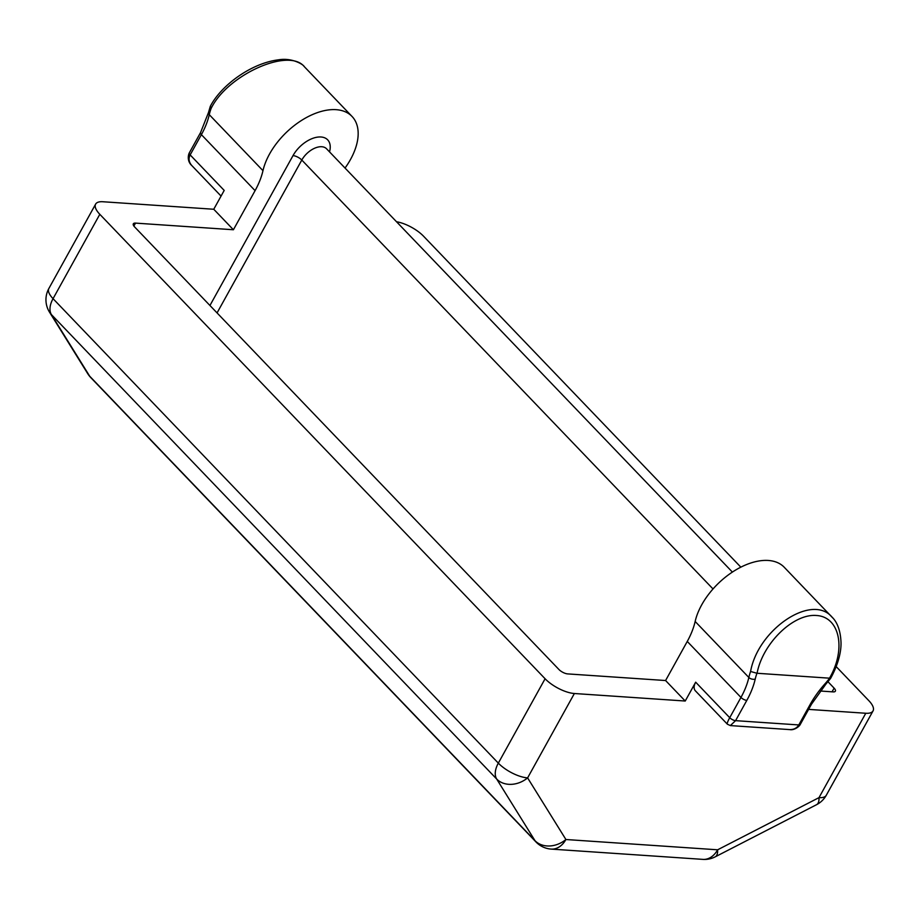<?xml version="1.0" encoding="UTF-8"?>
<svg xmlns="http://www.w3.org/2000/svg" width="919" height="919" viewBox="0 0 919 919"><rect width="100%" height="100%" fill="white"/><g stroke="black" fill="none" stroke-linecap="round" stroke-linejoin="round"><path stroke-width="1.38" d="M221.065 196.08L191.634 165.374C188.832 162.008 188.338 158.516 190.153 154.909L224.202 190.417L213.759 209.256L233.403 229.75L135.507 223.11A6.984 2.665 -151 0 0 133.324 223.822A6.984 2.665 -151 0 0 134.576 226.878L558.901 669.469A6.984 2.665 -151 0 0 567.689 673.903L665.586 680.531L685.229 701.025L574.375 693.512A23.297 8.88 -151 0 1 545.093 678.75L498.328 763.126A23.297 8.88 29 0 0 527.609 777.888A23.297 18.782 148.1 0 1 496.674 779.025L534.973 840.655A23.297 18.782 -31.9 0 0 565.909 839.518A23.297 16.714 93.9 0 1 551.239 849.099L702.966 859.38A23.297 16.714 -86.1 0 0 717.636 849.799A23.297 8.604 62.8 0 1 715.189 856.853L816.566 804.688A23.297 8.604 -117.2 0 0 819.001 797.635A23.297 8.88 29 0 0 826.284 795.268L873.05 710.892A23.297 8.88 -151 0 1 865.778 713.259L808.605 709.388M832.924 618.096L784.229 567.253A58.23 33.957 136.2 0 0 735.131 570.343A58.23 33.957 136.2 0 0 695.155 621.462A69.878 40.746 -43.8 0 1 687.263 641.439L665.586 680.531M827.973 681.726L834.107 688.124A6.984 2.665 29 0 1 835.36 691.18A6.984 2.665 29 0 1 833.177 691.892L820.173 691.008M233.403 229.75L255.08 190.647A69.878 40.746 136.2 0 0 262.972 170.67A58.23 33.957 -43.8 0 1 302.948 119.55A58.23 33.957 -43.8 0 1 352.046 116.46A58.23 33.957 -43.8 0 1 345.039 168.062M99.815 214.311A23.297 8.88 -151 0 1 95.633 204.11L48.868 288.486A23.297 8.88 29 0 0 53.049 298.675A23.297 13.578 -43.8 0 0 51.395 314.574A23.297 18.782 148.1 0 1 49.454 312.069L87.753 373.7A23.297 18.782 -31.9 0 0 89.694 376.204L51.395 314.574L496.674 779.025A23.297 13.578 136.2 0 1 498.328 763.126L53.049 298.675L99.815 214.311L545.093 678.75M213.759 209.256L102.905 201.743A23.297 8.88 -151 0 0 95.633 204.11M685.229 701.025L695.672 682.185A11.648 6.789 136.2 0 0 695.361 690.801L727.32 724.138C726.94 723.471 727.745 721.335 729.72 717.705L695.672 682.185M830.684 678.256C839.977 661.232 841.264 648.469 841 642.163C840.334 626.149 834.418 619.383 832.051 617.131C812.005 593.157 758.164 629.101 750.582 671.479A58.23 33.957 136.2 0 0 748.847 677.464L695.155 621.462M262.972 170.67L209.268 114.668A58.23 33.957 -43.8 0 1 211.014 108.683C227.016 75.105 288.623 47.283 304.235 66.582L352.046 116.46M836.21 666.631L868.869 700.703A23.297 8.88 -151 0 1 873.05 710.892M49.454 312.069L49.454 312.069A23.297 23.297 0 0 1 48.868 288.486M396.526 221.755A23.297 8.88 -151 0 1 423.59 236.252L740.84 567.161M730.341 725.585L735.579 720.657A4.664 1.781 -151 0 1 729.72 717.705L740.955 697.441L687.263 641.439M750.593 671.479L756.946 673.259L829.616 678.188A53.578 31.235 136.2 0 1 824.986 683.816A74.542 43.469 136.2 0 0 810.03 704.678A4.664 1.781 29 0 0 811.477 704.207L800.254 724.471A4.664 1.781 -151 0 1 798.795 724.942C796.934 728.055 793.936 729.606 789.812 729.606L730.444 725.596L727.423 724.241M829.616 678.188L830.638 678.325M211.025 108.66L210.44 106.064M133.875 226.051L135.507 223.11M329.53 151.876A24.457 14.256 136.2 0 0 318.25 137.046A24.457 14.256 136.2 0 0 293.012 155.61L209.946 305.487M834.107 688.124L832.063 691.823M217.056 312.919L301.8 160.044A6.984 2.665 29 0 0 293.012 155.61M713.018 588.953L301.8 160.044A17.472 10.189 -43.8 0 1 326.555 148.775L732.386 572.077M748.847 677.464A69.878 40.746 -43.8 0 1 740.955 697.441A4.664 1.781 -151 0 0 746.814 700.393A74.542 43.469 136.2 0 0 755.223 679.084A4.664 2.837 -167.1 0 1 748.847 677.464M865.778 713.259L819.001 797.635L717.636 849.799L565.909 839.518L527.609 777.888L574.375 693.512M535.995 841.976L90.717 377.525A23.297 13.578 -43.8 0 1 89.694 376.204L534.973 840.655A23.297 13.578 136.2 0 0 535.995 841.976A23.297 23.297 0 0 0 551.239 849.099M255.08 190.647L201.387 134.645A69.878 40.746 136.2 0 0 209.268 114.668A4.664 2.837 12.9 0 1 208.498 112.509L210.302 106.328M189.314 152.864A4.664 1.781 -151 0 0 190.153 154.909L201.387 134.645A4.664 1.781 29 0 1 200.549 132.6L189.314 152.864C188.096 155.104 187.12 161.307 191.612 165.351M810.03 704.678L798.795 724.942L735.579 720.657L746.814 700.393M756.946 673.259A53.578 31.235 136.2 0 0 755.223 679.084M757.072 673.259C762.69 643.357 793.292 613.524 816.336 615.489C839.69 616.672 846.479 649.032 829.501 678.165M824.986 683.816L825.836 684.184L830.615 678.394M702.966 859.38A23.297 23.297 0 0 0 715.189 856.853M816.566 804.688A23.297 23.297 0 0 0 826.284 795.268M87.753 373.7A23.297 23.297 0 0 0 90.717 377.525M800.254 724.471C799.208 726.757 793.821 730.513 789.835 729.606M811.477 704.207L825.836 684.184M210.474 106.007C221.548 84.939 251.484 63.147 278.388 59.838C292.495 57.38 303.879 64.962 304.223 66.593M200.549 132.6L208.498 112.509"/></g></svg>
